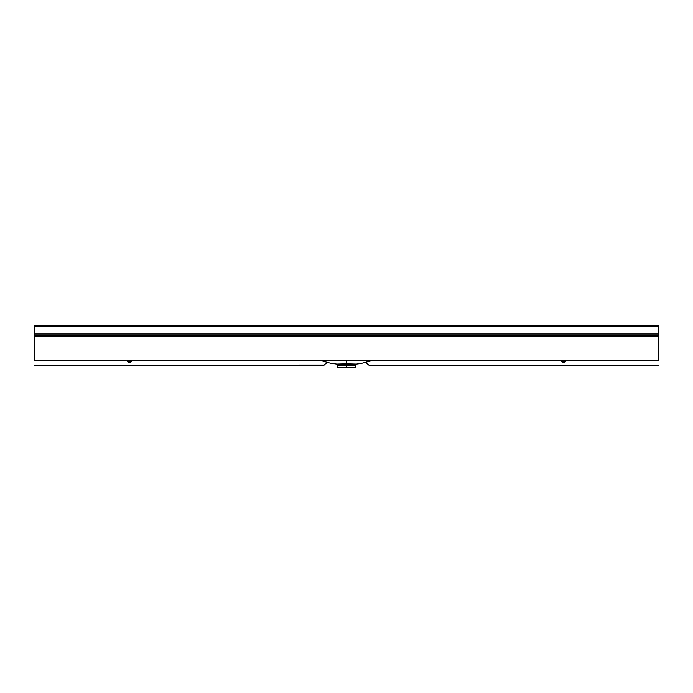 <?xml version="1.0" encoding="UTF-8"?>
<svg xmlns="http://www.w3.org/2000/svg" width="693" height="693" viewBox="0 0 693 693"><rect width="100%" height="100%" fill="white"/><g stroke="black" fill="none" stroke-linecap="round" stroke-linejoin="round"><path stroke-width="1.04" d="M356.228 364.146L355.067 365.393L346.5 365.419C335.23 365.428 335.23 365.306 346.5 365.064C357.77 365.306 357.77 365.428 346.5 365.419L346.5 364.18C359.165 364.18 359.165 364.076 346.5 363.86C333.835 364.076 333.835 364.18 346.5 364.18L356.141 364.076M336.859 364.076L346.5 364.18L346.5 360.239L346.5 367.714L355.232 367.714L346.5 367.714L346.5 365.419L337.768 365.358L337.768 367.714L346.5 367.714L337.768 367.714M355.232 367.714L355.188 365.376M354.565 365.263L355.067 365.315M352.676 365.159L354.201 365.237M324.263 365.012L34.65 365.202L323.761 365.202L327.122 362.474M365.878 362.474L369.239 365.202L658.35 365.202L369.239 365.202L365.878 362.474L368.737 365.012A0.745 0.745 0 0 0 368.745 365.02M565.791 360.741L564.873 362.24L562.508 362.335L561.555 361.642L561.304 360.239L562.517 361.625L562.803 360.239L562.803 361.703L564.293 361.703L562.803 361.703L562.803 362.361L562.049 360.776L561.304 360.741L562.803 362.361L564.293 362.361L565.046 360.239L565.046 360.776L565.791 360.741L565.046 360.776L564.293 362.361L565.791 360.741M131.696 360.239L131.445 361.642L130.492 362.335L128.127 362.24L127.235 361.053L127.209 360.239L127.954 360.776L127.954 360.239L128.707 361.703L128.707 360.239L128.707 361.703L130.197 361.703L128.707 361.703L128.707 362.361L127.954 360.776L127.209 360.741L128.707 362.361L130.197 362.361L130.951 360.239L130.951 360.776L131.696 360.741L130.951 360.776L130.197 362.361L131.696 360.239M34.65 335.265L658.35 335.265L34.65 335.265L34.65 360.239L658.35 360.239L658.35 336.512L34.65 336.512L658.35 336.512L658.35 335.265L658.35 360.239L34.65 360.239L34.65 326.533L658.35 326.533L658.35 334.017L34.65 334.017L34.65 326.533L658.35 326.533L658.35 325.286L34.65 325.286L658.35 325.286L658.35 335.265L658.35 334.017L34.65 334.017L34.65 335.265M338.799 365.237L340.324 365.159M337.933 365.315L338.435 365.263M337.812 365.376L336.772 364.146M346.5 365.064L346.5 363.86M34.65 325.286L34.65 326.533L34.65 325.286M562.049 360.239L562.049 360.776L562.049 360.239M564.293 360.239L564.293 361.703L564.293 360.239M130.197 360.239L130.197 361.703L130.197 360.239M393.226 336.417L394.464 335.265M354.288 364.336L360.966 363.478L373.432 360.239M319.568 360.239L330.405 363.184L338.712 364.336M299.774 336.417L298.536 335.265"/></g></svg>
